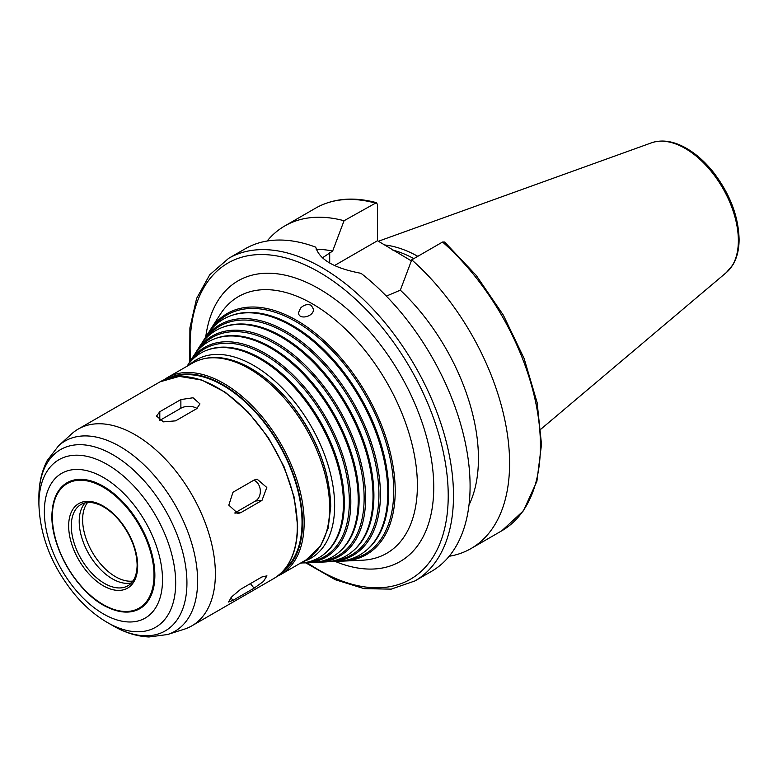 <?xml version="1.0" encoding="UTF-8"?>
<svg xmlns="http://www.w3.org/2000/svg" width="778" height="778" viewBox="0 0 778 778"><rect width="100%" height="100%" fill="white"/><g stroke="black" fill="none" stroke-linecap="round" stroke-linejoin="round"><path stroke-width="1.17" d="M261.962 500.439L240.888 512.605L237.971 513.548L228.81 505.136L232.992 492.241L254.066 480.075L257.061 479.122L266.805 487.485L261.962 500.439L255.456 501.022A11.174 8.811 84.9 0 0 260.299 490.208A11.174 8.811 84.9 0 0 253.832 480.201M234.693 513.003L255.456 501.022M254.066 588.187L232.992 600.353L228.45 602.007L231.97 596.57L240.888 589.111L261.962 576.945L266.942 575.846L263.518 581.399L254.066 588.187L250.399 583.626M196.678 408.683L175.604 420.849L163.429 421.861L156.534 416.065L159.801 411.727L180.875 399.561L193.051 397.772L199.956 403.899L196.678 408.683M197.048 408.46A11.174 6.448 0 0 0 180.875 408.236L159.801 420.402L159.801 411.727M300.609 308.039C303.965 304.781 307.514 303.867 311.258 305.307L313.437 309.148C314.195 316.734 298.344 320.468 298.538 312.62L300.609 308.039M305.812 562.873L335.279 579.727L364.201 588.664L391.217 589.131L414.917 580.942L431.518 571.363A186.253 107.539 -120 0 0 470.087 486.094A186.253 107.539 -120 0 0 361.031 273.321C334.423 268.313 319.33 259.599 315.742 247.171A186.253 107.539 -120 0 0 245.264 248.756L228.664 258.335L209.729 274.77L196.62 298.402L189.9 327.917L189.764 361.867M469.008 504.961A158.313 91.405 -120 0 0 400.339 290.165L386.345 296.107M449.149 556.28A186.253 107.539 -120 0 0 471.03 548.548A186.253 107.539 -120 0 0 505.078 421.18A186.253 107.539 -120 0 0 411.747 259.823L400.339 290.165M442.565 242.026A186.253 107.539 -120 0 1 535.896 403.383A186.253 107.539 -120 0 1 501.839 530.761L523.438 510.796L536.898 481.3L541.507 444.403L537.121 402.547L524.1 358.464L503.337 315.119L476.224 275.402L444.608 242.007L442.565 242.026L411.747 259.823M322.374 257.858L332.644 251.08L344.051 220.738L376.387 202.65L377.505 204.575L377.505 240.723L334.54 265.531M377.505 240.723L411.348 260.873M340.394 561.162A139.204 80.367 -120 0 0 343.584 561.094A139.204 80.367 -120 0 0 395.205 490.918A139.204 80.367 -120 0 0 320.915 337.846A139.204 80.367 -120 0 0 210.186 330.037A139.204 80.367 -120 0 0 208.543 332.77M347.338 559.966A138.027 79.687 -120 0 0 393.726 490.811A138.027 79.687 -120 0 0 322.744 341.406A138.027 79.687 -120 0 0 213.046 327.353M327.83 561.745A133.184 76.896 -120 0 0 331.029 561.687L337.302 561.385A136.189 78.627 -120 0 0 366.03 550.581L366.953 549.803A135.985 78.51 -120 0 0 388.699 492.036A135.985 78.51 -120 0 0 333.713 359.961A135.985 78.51 -120 0 0 231.649 315.44L230.512 315.858A136.189 78.627 -120 0 0 206.792 335.328L203.398 340.628A133.184 76.896 -120 0 0 201.745 343.361M366.03 550.581A136.189 78.627 -120 0 0 387.804 492.727A136.189 78.627 -120 0 0 332.741 360.447A136.189 78.627 -120 0 0 230.512 315.858M331.029 561.687A133.184 76.896 -120 0 0 380.413 494.536A133.184 76.896 -120 0 0 309.333 348.087A133.184 76.896 -120 0 0 203.398 340.628M334.452 560.588A132.007 76.215 -120 0 0 378.925 494.438A132.007 76.215 -120 0 0 310.976 351.481A132.007 76.215 -120 0 0 206.053 338.206M315.275 562.329A127.164 73.414 -120 0 0 318.465 562.27L324.747 561.979A130.169 75.155 -120 0 0 352.201 551.651L353.124 550.873A129.965 75.038 -120 0 0 373.907 495.664A129.965 75.038 -120 0 0 321.363 369.433A129.965 75.038 -120 0 0 223.811 326.886L222.673 327.305A130.169 75.155 -120 0 0 200.004 345.918L196.601 351.209A127.164 73.414 -120 0 0 194.957 353.941M352.201 551.651A130.169 75.155 -120 0 0 373.012 496.354A130.169 75.155 -120 0 0 320.38 369.92A130.169 75.155 -120 0 0 222.673 327.305M318.465 562.27A127.164 73.414 -120 0 0 365.611 498.163A127.164 73.414 -120 0 0 297.76 358.337A127.164 73.414 -120 0 0 196.601 351.209M321.557 561.22A125.987 72.743 -120 0 0 364.133 498.056A125.987 72.743 -120 0 0 299.209 361.566A125.987 72.743 -120 0 0 199.071 349.059M302.71 562.912A121.144 69.942 -120 0 0 305.9 562.864L312.182 562.572A124.149 71.683 -120 0 0 338.372 552.72L339.296 551.942A123.945 71.557 -120 0 0 359.115 499.291A123.945 71.557 -120 0 0 309.002 378.905A123.945 71.557 -120 0 0 215.973 338.333L214.835 338.751A124.149 71.683 -120 0 0 193.207 356.499L189.813 361.789A121.144 69.942 -120 0 0 188.169 364.532M338.372 552.72A124.149 71.683 -120 0 0 358.22 499.982A124.149 71.683 -120 0 0 308.02 379.392A124.149 71.683 -120 0 0 214.835 338.751M305.9 562.864A121.144 69.942 -120 0 0 350.82 501.791A121.144 69.942 -120 0 0 286.178 368.577A121.144 69.942 -120 0 0 189.813 361.789M308.671 561.842A119.968 69.261 -120 0 0 349.341 501.684A119.968 69.261 -120 0 0 287.442 371.641A119.968 69.261 -120 0 0 192.088 359.903M300.532 563.107A118.13 68.201 -120 0 0 324.533 553.79L325.467 553.012A117.925 68.085 -120 0 0 344.323 502.919A117.925 68.085 -120 0 0 296.642 388.378A117.925 68.085 -120 0 0 208.125 349.769L206.997 350.188A118.13 68.201 -120 0 0 186.915 366.321M324.533 553.79A118.13 68.201 -120 0 0 343.429 503.599A118.13 68.201 -120 0 0 295.659 388.864A118.13 68.201 -120 0 0 206.997 350.188M284.437 569.535A111.75 64.525 -120 0 0 302.039 522.291A111.75 64.525 -120 0 0 257.041 413.964A111.75 64.525 -120 0 0 173.299 377.038M215.38 573.843A113.617 65.595 -120 0 0 165.782 459.506A113.617 65.595 -120 0 0 78.238 429.067A113.617 65.595 -120 0 0 71.595 433.92L58.603 445.745A109.854 63.426 -120 0 1 145.126 465.866A109.854 63.426 -120 0 1 197.622 581.02A109.854 63.426 -120 0 1 167.591 634.517L184.328 629.178A113.617 65.595 -120 0 0 191.845 625.852A113.617 65.595 -120 0 0 215.38 573.843M154.861 575.399A72.724 41.993 -120 0 0 106.022 487.894A72.724 41.993 -120 0 0 52.272 510.203A72.724 41.993 -120 0 0 108.599 607.774A72.724 41.993 -120 0 0 154.861 575.399M85.24 502.821A46.933 27.094 -120 0 0 88.925 554.092A46.933 27.094 -120 0 0 131.472 582.907M417.805 256.322A130.101 75.116 -120 0 0 384.39 244.944M413.838 258.617A128.331 74.095 -120 0 0 392.53 250.001M344.051 220.738A186.253 107.539 -120 0 0 284.777 225.951A186.253 107.539 -120 0 0 267.136 241.024M332.644 251.08A158.313 91.405 -120 0 0 316.199 249.31M235.005 513.13L240.888 512.605M230.91 597.767L232.992 600.353M180.875 408.236L180.875 399.561M414.917 580.942A186.253 107.539 -120 0 0 453.496 495.674A186.253 107.539 -120 0 0 372.195 308.234A186.253 107.539 -120 0 0 228.664 258.335M329.697 263.003L329.697 252.782M343.584 561.094L362.422 560.209A148.228 85.58 -120 0 0 417.387 485.482A148.228 85.58 -120 0 0 338.284 322.481A148.228 85.58 -120 0 0 220.369 314.166L210.186 330.037M335.337 561.483A162.048 93.555 -120 0 0 433.745 487.31A162.048 93.555 -120 0 0 327.266 293.86A162.048 93.555 -120 0 0 205.723 336.991M303.119 561.609A114.561 66.14 -120 0 0 334.647 505.758A114.561 66.14 -120 0 0 279.779 385.548A114.561 66.14 -120 0 0 189.501 364.824M327.091 476.651A111.098 64.146 -120 0 0 275.042 386.53M329.648 507.878A113.617 65.595 -120 0 0 280.051 393.532A113.617 65.595 -120 0 0 192.497 363.093C208.232 354.632 226.476 355.731 247.239 366.38C263.09 374.763 277.804 387.395 291.39 404.297C316.636 437.129 329.746 471.147 330.738 506.352L328.18 528.194L320.546 546.03L306.114 559.888A113.617 65.595 -120 0 0 329.648 507.878M306.114 559.888L280.615 574.602A113.617 65.595 -120 0 0 304.149 522.592A113.617 65.595 -120 0 0 254.552 408.256A113.617 65.595 -120 0 0 166.998 377.816L163.681 379.975M281.519 572.686A112.499 64.953 -120 0 0 302.564 522.592A112.499 64.953 -120 0 0 254.951 410.979A112.499 64.953 -120 0 0 169.108 378.001M297.303 526.55A113.617 65.595 -120 0 0 247.705 412.214A113.617 65.595 -120 0 0 160.151 381.774L179.339 376.396L201.687 380.014L225.26 392.248L248.104 412L268.293 437.586L284.106 466.819L294.172 497.181L297.624 526.093C297.342 551.456 289.387 568.942 273.768 578.56A113.617 65.595 -120 0 0 297.303 526.55M107.286 622.458A96.715 55.841 -120 0 0 175.682 582.965A96.715 55.841 -120 0 0 107.296 464.515A96.715 55.841 -120 0 0 38.9 503.998C39.892 536.091 51.805 566.199 74.62 594.314C84.549 606.15 95.441 615.534 107.286 622.458L112.917 625.707A104.68 60.441 -120 0 0 186.934 582.965A104.68 60.441 -120 0 0 112.917 454.76A104.68 60.441 -120 0 0 38.9 497.502C38.832 483.77 41.594 471.478 47.176 460.615L58.603 445.745M162.514 579.814A83.547 48.236 -120 0 0 73.891 469.581A83.547 48.236 -120 0 0 73.891 587.73A83.547 48.236 -120 0 0 162.514 579.814M154.005 575.214A71.897 41.506 -120 0 0 77.751 480.347A71.897 41.506 -120 0 0 77.751 582.022A71.897 41.506 -120 0 0 154.005 575.214M137.677 565.781A48.8 28.173 -120 0 0 85.92 501.392A48.8 28.173 -120 0 0 85.92 570.41A48.8 28.173 -120 0 0 137.677 565.781M81.019 504.455A46.933 27.094 -120 0 0 81.019 558.653A46.933 27.094 -120 0 0 127.952 585.746C133.855 582.275 136.909 575.37 137.132 565.023C136.724 550.289 131.161 535.916 120.425 521.902C114.22 514.219 107.617 508.686 100.605 505.321C92.747 501.761 86.222 501.47 81.019 504.455M87.603 502.471A46.563 26.88 -120 0 0 92.271 552.156A46.563 26.88 -120 0 0 132.96 581.03M738.361 240.587A75.262 43.451 -120 0 0 708.019 167.591A75.262 43.451 -120 0 0 651.594 142.792C661.563 139.457 672.484 140.915 684.358 147.159C695.075 152.916 704.965 161.542 714 173.047C730.124 194.422 738.487 216.508 739.1 239.303C739.1 249.271 737.058 257.732 732.983 264.685L726.457 272.456A75.262 43.451 -120 0 0 738.361 240.587M374.87 202.941A186.253 107.539 -120 0 0 315.596 208.154C333.023 198.351 353.29 196.513 376.396 202.65M307.407 562.795A182.529 105.38 -120 0 0 448.225 495.674A182.529 105.38 -120 0 0 313.281 268.887A182.529 105.38 -120 0 0 190.629 360.515M501.839 530.761L471.03 548.548M192.497 363.093L166.998 377.816M277.094 576.41L280.615 574.602M160.151 381.774L78.238 429.067M273.768 578.56L191.845 625.852M112.917 625.707C124.772 632.621 136.792 636.385 148.997 636.978L167.591 634.517M38.9 503.998L38.9 497.502M52.272 510.203C48.09 543.822 77.401 594.577 108.599 607.774M651.594 142.792L378.419 241.248M726.457 272.456L540.914 429.135M315.596 208.154L284.777 225.951"/></g></svg>
